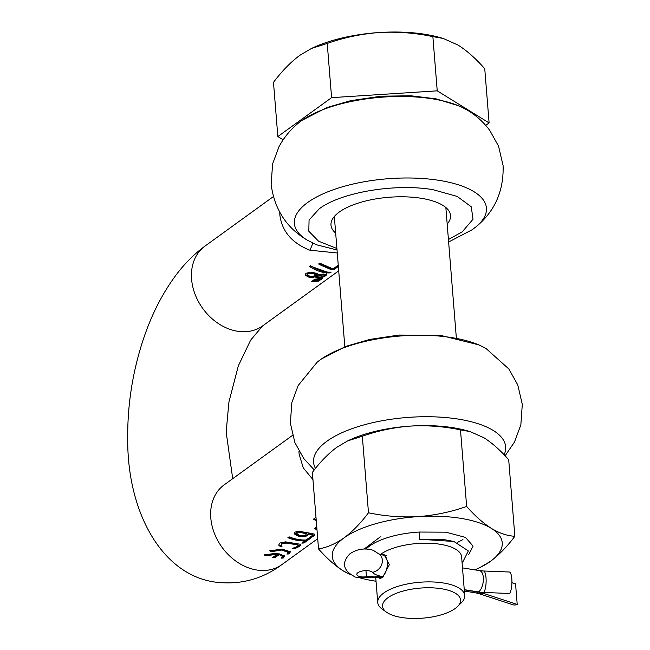 <?xml version="1.0" encoding="UTF-8"?>
<svg xmlns="http://www.w3.org/2000/svg" width="650" height="650" viewBox="0 0 650 650"><rect width="100%" height="100%" fill="white"/><g stroke="black" fill="none" stroke-linecap="round" stroke-linejoin="round"><path stroke-width="0.97" d="M462.134 563.274L468.341 550.924L453.871 541.474L442.804 539.37L419.575 539.24L419.51 532.049A55.941 21.547 -4.6 0 0 369.574 546.065A55.941 21.547 -4.6 0 0 365.926 549.161M457.535 606.539A39.154 15.088 175.4 0 0 441.431 588.738A39.154 15.088 175.4 0 0 394.964 593.864A39.154 15.088 175.4 0 0 386.604 612.251A39.154 15.088 175.4 0 0 401.692 617.5A39.154 15.088 175.4 0 0 457.535 606.539L461.313 602.818A43.631 16.811 175.4 0 0 464.726 595.506L461.614 556.806A43.631 16.811 175.4 0 0 440.261 544.286A43.631 16.811 175.4 0 0 380.664 554.296A43.631 16.811 175.4 0 0 380.404 554.483M462.938 539.589L457.202 542.539M468.78 554.483L473.094 546.122L465.465 537.396L445.892 532.179L419.51 532.049M378.406 577.273L379.966 578.435L382.533 577.558L389.35 564.655L383.866 554.133L381.054 554.686M464.726 595.506A43.631 16.811 175.4 0 0 443.373 582.977A43.631 16.811 175.4 0 0 383.776 592.987A43.631 16.811 175.4 0 0 377.739 602.501A43.631 16.811 175.4 0 0 382.273 609.18L386.604 612.251M453.871 541.474L419.575 539.24M363.919 549.193L380.307 536.843M485.737 125.377L489.109 122.931L437.231 90.837L331.598 97.654L277.842 136.557L283.124 139.823M331.598 97.654L327.234 43.444L311.431 48.474L299.756 55.364C290.615 62.189 281.856 71.183 273.479 82.347L277.842 136.557M443.235 38.456L432.868 36.627C415.261 32.914 397.459 31.541 379.446 32.5A91.739 35.344 175.4 0 1 425.059 34.304A91.739 35.344 175.4 0 1 439.628 37.448L443.235 38.456L458.201 45.142C467.058 50.806 475.906 58.671 484.746 68.729L489.109 122.931M432.868 36.627L437.231 90.837M311.431 48.474L313.292 47.613A91.739 35.344 175.4 0 1 379.446 32.5C361.465 33.865 344.061 37.505 327.234 43.444M350.854 574.852L343.2 570.846C334.977 565.581 326.755 558.277 318.533 548.933L312.374 472.379C320.158 462.004 328.291 453.643 336.789 447.298L347.644 440.903L362.326 436.223L368.485 512.777C384.841 516.23 401.391 517.506 418.129 516.62C434.834 515.352 451.003 511.964 466.643 506.448L460.484 429.894C444.129 426.449 427.578 425.165 410.841 426.059C394.136 427.326 377.967 430.714 362.326 436.223M318.533 548.933C327.039 547.519 335.546 543.831 344.069 537.859C352.568 531.513 360.701 523.153 368.485 512.777M466.643 506.448C474.866 515.791 483.088 523.096 491.319 528.361C499.509 533.26 507.358 535.892 514.857 536.274L508.698 459.721C500.476 450.377 492.253 443.073 484.031 437.808L470.121 431.592L460.484 429.894M514.857 536.274C507.073 546.65 498.94 555.011 490.449 561.356L479.594 567.751M470.121 431.592L466.765 430.657A85.248 32.841 175.4 0 0 410.841 426.059A85.248 32.841 175.4 0 0 349.375 440.099L347.644 440.903M350.317 574.494A85.248 32.841 -4.6 0 1 343.2 570.846A85.248 32.841 -4.6 0 1 332.248 555.092A85.248 32.841 -4.6 0 1 344.069 537.859A85.248 32.841 -4.6 0 1 418.129 516.62A85.248 32.841 -4.6 0 1 491.319 528.361A85.248 32.841 -4.6 0 1 502.271 544.123A85.248 32.841 -4.6 0 1 490.449 561.356A85.248 32.841 -4.6 0 1 477.864 568.555A85.248 32.841 -4.6 0 1 474.89 569.871M376.033 581.23A85.248 32.841 -4.6 0 1 360.466 577.996A85.248 32.841 -4.6 0 1 359.32 577.671M279.768 212.42L279.874 215.28C282.108 231.522 292.11 243.165 309.879 250.209C312.211 245.196 313.081 242.759 312.496 242.897M298.976 451.165L299.081 454.025L303.274 467.902L312.951 479.57M447.192 224.112A59.962 23.099 175.4 0 0 450.539 215.491A59.962 23.099 175.4 0 0 405.641 196.852A59.962 23.099 175.4 0 0 339.284 212.038A59.962 23.099 175.4 0 0 330.988 225.111A59.962 23.099 175.4 0 0 335.676 233.09M306.28 532.781L305.784 534.942L303.964 535.673L299.983 535.438L297.091 534.137L297.148 532.903L301.738 532.699L306.418 533.886L306.28 532.781L299.325 531.619L297.082 532.058L297.017 533.309M297.091 534.137L297.082 532.058M281.954 546.528L281.97 546.715A49.221 38.374 54.1 0 1 278.874 545.699L278.972 544.399L280.012 543.002L285.504 541.856L300.235 544.229L300.893 544.911L299.886 546.195L299.812 545.35L300.584 544.651M299.398 532.456L299.325 531.619M282.189 557.261A48.328 37.676 54.1 0 0 283.164 557.18L284.684 555.523M264.842 554.442A48.328 37.676 54.1 0 0 266.029 554.881L277.071 553.459L277.144 554.279L272.707 557.489A49.221 38.374 54.1 0 0 274.747 557.814L274.674 556.993L279.11 553.784L282.409 555.604L282.474 556.441L281.239 558.147A49.221 38.374 54.1 0 0 283.238 558.025L283.164 557.18M273.609 556.839A48.328 37.676 54.1 0 0 274.674 556.993M287.861 553.15A48.328 37.676 54.1 0 0 288.844 553.069L290.355 551.411M270.514 550.331A48.328 37.676 54.1 0 0 271.708 550.778L281.515 549.226L288.08 551.492L288.145 552.329L286.91 554.044A49.221 38.374 54.1 0 0 288.909 553.914L288.844 553.069M281.97 546.715L281.369 544.448L282.189 543.026L286.114 542.238L297.757 544.082L298.366 545.504L297.757 544.082M295.392 547.511A48.328 37.676 54.1 0 0 295.433 547.511L299.812 545.35M278.866 544.879A48.328 37.676 54.1 0 0 281.564 545.781M288.616 537.168A48.328 37.676 54.1 0 0 304.793 540.069L304.858 540.906L301.819 543.108A49.221 38.374 54.1 0 0 304.046 542.969L303.981 542.124L309.969 537.794M303.062 542.206A48.328 37.676 54.1 0 0 303.981 542.124M294.409 532.846L296.254 534.601L301.917 535.966L306.418 535.226L308.197 533.886L308.132 533.057L312.065 533.959L312.52 535.259L312.13 534.796L311.894 536.087L310.188 536.973A49.221 38.374 54.1 0 0 312.626 536.827L312.553 535.982L314.844 533.975M311.967 536.031A48.328 37.676 54.1 0 0 312.553 535.982M314.852 528.182L316.932 529.067M313.958 518.798A48.328 37.676 54.1 0 0 316.176 519.594M324.09 275.031L324.155 275.876L321.214 276.989L317.785 276.989L316.745 276.356L322.847 274.942L324.488 275.153L324.155 275.876M307.686 275.169L307.929 273.983L310.326 273.431L313.731 273.812L316.794 275.275L312.008 276.453L309.896 276.217L307.686 275.169L307.409 273.886M315.989 517.327L313.227 519.326A49.221 38.374 54.1 0 0 316.241 520.423M316.729 526.541L314.771 528.613L317.005 529.896M312.626 536.827L314.917 534.82L313.95 533.999L306.963 532.586L298.789 531.318L295.011 532.074L294.361 533.252L294.824 534.259L294.759 533.414M294.824 534.259L298.854 536.364L304.744 536.551L307.645 535.389L307.58 534.568M304.046 542.969L311.342 537.688A49.221 38.374 -125.9 0 1 309.116 537.826L306.069 540.028A49.221 38.374 -125.9 0 1 289.088 536.827L287.885 537.696A49.221 38.374 54.1 0 0 304.858 540.906M281.466 545.464L282.189 543.026M282.262 543.863L286.179 543.075L286.114 542.238M286.179 543.075L297.822 544.911L297.765 546.333L292.459 548.389A49.221 38.374 54.1 0 0 295.498 548.348L295.433 547.511M288.909 553.914L290.485 551.817L282.165 549.087L269.701 550.834A49.221 38.374 54.1 0 0 271.773 551.614L271.708 550.778M271.773 551.614L281.588 550.054L288.153 552.329M283.238 558.025L284.814 555.929L276.494 553.199L264.03 554.938A49.221 38.374 54.1 0 0 266.102 555.717L266.029 554.881M266.102 555.717L277.144 554.279M274.747 557.814L279.175 554.604L279.11 553.784M279.175 554.604L282.474 556.441M295.498 548.348L299.886 546.195M307.645 535.389L308.197 533.878L312.13 534.796L312.065 533.959M308.344 534.3L308.197 533.878M316.794 275.275L316.729 274.454L313.658 272.992L310.261 272.594L307.856 273.146L307.613 274.341M324.415 274.316L319.15 274.69L316.68 275.535L316.745 276.356M319.215 275.519L319.15 274.69M448.427 239.533L462.304 231.79L473.038 219.196L471.25 206.781L457.202 196.422L433.046 189.694C395.403 183.138 340.836 192.311 319.223 208.821L309.067 220.009L308.807 231.229L318.484 241.134L336.911 248.503M448.63 242.019L472.387 229.621L476.409 226.484A96.354 37.123 175.4 0 0 436.296 179.936A96.354 37.123 175.4 0 0 307.678 202.499A96.354 37.123 -4.6 0 0 307.206 240.094L316.558 244.798L337.033 249.982M305.573 275.413L308.896 277.184L312.203 277.436L315.299 276.811A49.221 38.374 54.1 0 0 315.38 276.819L316.314 277.713L318.484 278.013L322.684 277.257L326.007 275.649L326.56 274.414L323.781 274.064L318.256 274.82A49.221 38.374 -125.9 0 1 318.175 274.812L317.241 273.723L314.762 272.886L309.847 272.309L305.988 273.301L305.24 274.592L305.573 275.413L305.508 274.584L308.831 276.356L311.74 276.632L315.234 275.982L316.249 276.884L319.142 277.144M324.358 275.714L325.942 274.787L326.487 273.561M310.066 265.988L326.991 272.033M318.939 263.526L331.329 268.897A48.328 37.676 54.1 0 0 332.386 268.816M333.369 268.71A48.328 37.676 54.1 0 0 334.149 268.604L338.293 265.606M309.879 250.209L337.277 252.988M338.284 265.484A49.221 38.374 -125.9 0 1 337.764 265.525L333.076 268.921L320.304 263.421L319.004 264.363L331.394 269.734L331.329 268.897M330.168 272.87L331.207 272.114C324.512 272.496 317.614 270.343 310.513 265.663L309.481 266.411C316.582 271.091 323.473 273.244 330.168 272.87L330.111 272.163M315.299 276.811L315.234 275.982M315.38 276.819L315.315 275.99M331.394 269.734A49.221 38.374 54.1 0 0 334.214 269.457L334.149 268.604M334.214 269.457L338.358 266.459M320.986 279.516L322.311 278.558L314.714 279.175L313.901 279.76L320.986 279.516L320.921 278.785M318.695 281.174L320.019 280.215L312.423 280.832L311.61 281.418L318.695 281.174L318.63 280.442M483.852 592.459A11.188 3.079 -87.7 0 0 486.021 577.801A11.188 3.079 -87.7 0 0 483.47 570.992L509.259 572.008A11.188 3.079 92.3 0 1 511.818 578.825A11.188 3.079 92.3 0 1 509.649 593.483L483.852 592.459A22.376 8.621 -4.6 0 1 478.497 591.939L464.254 589.656M383.362 576.875L382.224 576.688A22.376 8.621 175.4 0 0 366.438 576.737A8.052 3.104 -4.6 0 1 359.101 576.371A8.052 3.104 -4.6 0 1 356.809 574.446A8.052 3.104 -4.6 0 1 359.223 571.959A8.052 3.104 -4.6 0 1 370.581 571.228A8.052 3.104 -4.6 0 1 372.507 572.341A22.376 8.621 175.4 0 0 377.869 575.445A22.376 8.621 -4.6 0 0 382.452 576.526A11.188 5.525 -80.9 0 0 387.303 562.128A11.188 5.525 -80.9 0 0 383.394 555.189L386.807 555.734M511.916 582.644L515.556 583.83L517.205 604.411A11.188 7.597 108.1 0 1 512.907 604.76L478.546 593.523A11.188 7.597 108.1 0 0 482.852 593.182A22.376 8.621 175.4 0 0 478.27 592.101L464.271 589.859M517.205 604.411L482.852 593.182L482.788 592.402M383.549 576.704L382.452 576.526M232.708 478.668L226.151 432.023L228.938 401.911L238.331 365.844L250.624 340.161L262.706 325.845A49.221 38.374 -125.9 0 1 237.486 331.248A49.221 38.374 -125.9 0 1 191.588 279.183A49.221 38.374 -125.9 0 1 204.977 246.098L273.293 196.649M297.83 123.565A96.354 37.123 -4.6 0 1 301.121 120.997A96.354 37.123 175.4 0 1 467.033 109.956L459.664 106.112L435.971 98.824L410.8 95.778L381.363 96.184L350.626 100.677L326.885 107.551L301.852 120.421L297.83 123.565C290.16 129.951 283.863 137.686 278.947 146.778L272.61 163.906L271.148 184.413C274.454 209.3 286.471 227.866 307.206 240.094M223.21 485.477L224.193 484.843A49.221 38.374 54.1 0 0 210.795 517.928A49.221 38.374 54.1 0 0 256.693 569.993A49.221 38.374 54.1 0 0 281.913 564.59L317.712 538.679M315.477 468.439A96.354 37.123 -4.6 0 1 326.893 441.244A96.354 37.123 175.4 0 1 443.259 417.349A96.354 37.123 175.4 0 1 504.116 454.781M314.267 469.958L303.761 458.534L294.889 442.585L290.363 423.158L291.826 402.651L298.163 385.523L317.046 362.31A96.354 37.123 -4.6 0 1 320.336 359.743A96.354 37.123 175.4 0 1 486.241 348.701L508.901 369.005L517.766 384.93L522.299 404.341L520.845 424.864L514.499 442.008L505.107 455.821M305.825 533.488L305.76 532.667M305.159 533.358L305.094 532.529M301.738 532.699L301.673 531.871M296.319 535.429L296.254 534.601M298.854 536.364L298.781 535.535M289.217 543.294L289.152 542.474M292.858 543.822L292.793 543.002M297.806 547.398L297.733 546.553M304.744 536.551L304.679 535.73M306.491 536.047L306.418 535.226M313.909 536.055L313.844 535.202M322.847 274.942L322.782 274.113M321.043 275.096L320.978 274.267M318.037 275.901L317.972 275.072M313.731 273.812L313.658 272.992M310.326 273.431L310.261 272.594M307.929 273.983L307.856 273.146M308.896 277.184L308.831 276.356M312.203 277.436L312.138 276.608M316.314 277.713L316.249 276.884M318.484 278.013L318.419 277.184M322.684 277.257L322.636 276.624M326.007 275.649L325.942 274.787M478.497 591.939A11.188 5.525 -80.9 0 0 483.348 577.541A11.188 5.525 -80.9 0 0 479.44 570.602L462.499 567.889M372.507 572.341A11.188 9.945 -40.5 0 0 382.33 560.032A11.188 9.945 -40.5 0 0 380.185 554.783L373.23 550.306C364.772 547.739 356.947 548.949 349.765 553.938C341.136 562.941 343.371 570.838 354.803 576.712C352.852 577.289 368.631 578.289 367.234 577.517L382.102 577.842M478.254 591.898L478.27 592.101A11.188 5.525 99.1 0 1 475.67 592.857L478.546 593.523M382.208 576.485L382.224 576.688A11.188 5.525 99.1 0 1 379.624 577.444M365.95 570.643L366.438 576.737A11.188 1.739 -98.4 0 0 367.209 577.517A11.188 1.739 81.6 0 0 367.234 577.517M344.825 346.775L334.336 216.491M456.332 337.797L445.851 207.521M377.739 602.501L375.692 577.062M477.864 568.555L479.594 567.759M360.466 577.996L359.271 577.663M476.409 226.484C494.967 211.055 503.864 190.759 503.092 165.596L498.558 146.185L489.686 130.26C483.332 121.883 475.784 115.115 467.033 109.956M224.193 484.843L292.5 435.394M296.701 532.716L296.774 533.553M317.046 362.31L321.059 359.166L345.873 346.377L369.712 339.446L399.019 335.059L440.456 335.343L478.993 344.914L486.241 348.701M324.529 274.487L324.594 275.332M281.913 564.59C262.072 579.337 239.793 585.171 215.077 582.083C162.321 574.795 127.433 513.159 127.701 439.351C127.359 404.194 132.852 369.98 144.202 336.708C152.246 313.332 162.817 292.825 175.923 275.202C184.438 263.77 194.123 254.069 204.977 246.098M338.715 270.831L262.706 325.845M464.368 591.045L475.67 592.857M379.421 554.076L383.394 555.189M479.44 570.602L483.47 570.992"/></g></svg>
